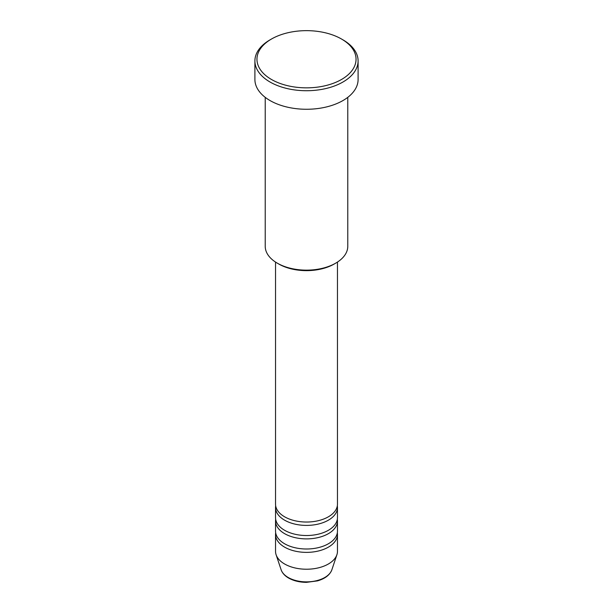 <?xml version="1.0" encoding="UTF-8"?>
<svg xmlns="http://www.w3.org/2000/svg" width="613" height="613" viewBox="0 0 613 613"><rect width="100%" height="100%" fill="white"/><g stroke="black" fill="none" stroke-linecap="round" stroke-linejoin="round"><path stroke-width="0.92" d="M275.536 262.08L275.536 504.162A30.964 17.877 0 0 0 284.608 516.805A30.964 17.877 0 0 0 318.346 520.675A30.964 17.877 0 0 0 337.464 504.162L337.464 262.08M275.674 505.848A30.964 17.877 0 0 0 275.536 507.533A30.964 17.877 0 0 0 284.608 520.176A30.964 17.877 0 0 0 318.346 524.046A30.964 17.877 0 0 0 337.464 507.533A30.964 17.877 0 0 0 337.326 505.848M275.536 507.533L275.536 517.648A30.964 17.877 0 0 0 284.608 530.283A30.964 17.877 0 0 0 318.346 534.161A30.964 17.877 0 0 0 337.464 517.648L337.464 507.533M275.674 519.334A30.964 17.877 0 0 0 275.536 521.019A30.964 17.877 0 0 0 284.608 533.655A30.964 17.877 0 0 0 318.346 537.532A30.964 17.877 0 0 0 337.464 521.019A30.964 17.877 0 0 0 337.326 519.334M275.536 521.019L275.536 531.126A30.964 17.877 0 0 0 284.608 543.769A30.964 17.877 0 0 0 318.346 547.639A30.964 17.877 0 0 0 337.464 531.126L337.464 521.019M275.674 532.812A30.964 17.877 0 0 0 275.536 534.498A30.964 17.877 0 0 0 284.608 547.141A30.964 17.877 0 0 0 318.346 551.01A30.964 17.877 0 0 0 337.464 534.498A30.964 17.877 0 0 0 337.326 532.812M335.686 263.169L334.231 264.011A39.217 22.643 180 0 1 278.769 264.011L277.314 263.169A41.278 23.83 0 0 0 335.686 263.169A41.278 23.83 0 0 0 347.778 246.319L347.778 97.344M271.475 79.475A49.538 28.596 0 0 0 341.525 79.475A49.538 28.596 0 0 0 341.525 39.025L342.989 39.868A51.599 29.792 180 0 1 358.099 60.932A51.599 29.792 180 0 1 326.246 88.456A51.599 29.792 180 0 1 270.011 82.004A51.599 29.792 180 0 1 254.901 60.932A51.599 29.792 180 0 1 270.011 39.868L271.475 39.025A49.538 28.596 0 0 0 271.475 79.475M254.901 60.932L254.901 79.475A51.599 29.792 0 0 0 270.011 100.54A51.599 29.792 0 0 0 326.246 106.999A51.599 29.792 0 0 0 358.099 79.475L358.099 60.932M275.536 534.498L275.536 551.348A30.964 17.877 0 0 0 276.103 554.734A30.964 17.877 0 0 0 284.608 563.991A30.964 17.877 0 0 0 315.572 568.443A30.964 17.877 0 0 0 336.897 554.734A30.964 17.877 0 0 0 337.464 551.348L337.464 534.498M342.989 39.868L341.525 39.025A49.538 28.596 0 0 0 271.475 39.025M265.222 97.344L265.222 246.319A41.278 23.83 0 0 0 277.314 263.169L278.769 264.011M288.225 577.507A25.838 14.919 0 0 0 314.071 581.216A25.838 14.919 0 0 0 331.871 569.784C329.855 574.986 325.066 578.687 317.511 580.879L306.454 582.35C299.588 582.296 293.642 580.856 288.608 578.044C284.792 575.837 282.302 573.086 281.129 569.784A25.838 14.919 0 0 0 288.225 577.507M331.871 569.784L336.897 554.734M281.129 569.784L276.103 554.734"/></g></svg>
